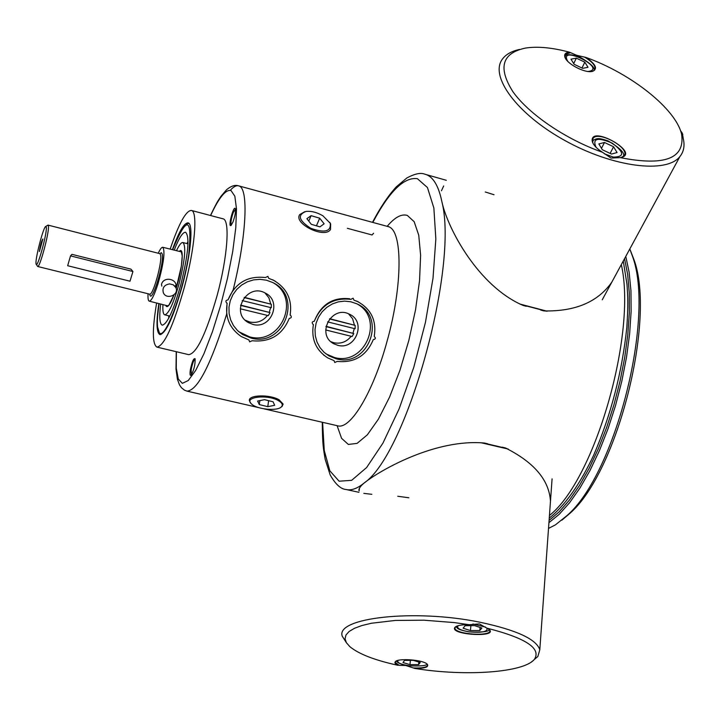 <?xml version="1.0" encoding="UTF-8"?>
<svg xmlns="http://www.w3.org/2000/svg" width="720" height="720" viewBox="0 0 720 720"><rect width="100%" height="100%" fill="white"/><g stroke="black" fill="none" stroke-linecap="round" stroke-linejoin="round"><path stroke-width="1.08" d="M191.349 374.958L191.151 369.774C192.375 363.519 193.725 359.964 195.201 359.082M190.332 369.846C189.729 374.166 189.99 375.957 191.115 375.219C193.968 370.107 195.3 364.617 195.111 358.758C193.644 357.966 192.051 361.665 190.332 369.846M170.172 249.111C178.848 223.56 185.904 210.663 191.349 210.429L222.966 218.808C230.22 219.555 227.637 256.959 217.116 295.542C206.118 333.774 196.668 353.475 188.766 354.663L156.942 347.112C152.298 344.259 152.19 329.562 156.618 303.021M232.992 221.949C235.008 216.216 235.818 211.851 235.404 208.845C233.766 204.138 227.412 228.6 231.12 225.342L232.992 221.949M231.363 225.081C230.427 223.218 231.057 219.042 233.244 212.562L235.485 209.187M272.628 279.738L275.355 281.268M314.271 321.282L314.28 321.282C312.084 321.606 311.652 322.641 312.984 324.378L313.389 324.531C311.067 339.048 315.873 350.181 327.798 357.939L334.053 360.63L334.764 362.502L337.212 361.395C354.447 363.105 366.498 355.797 373.365 339.462L374.688 339.255L375.444 338.112L374.247 336.258C376.686 320.634 371.151 309.078 357.642 301.599L353.97 300.168L353.115 298.206L350.811 299.367C333.459 297.423 321.282 304.731 314.28 321.282C320.94 304.506 332.748 296.991 349.704 298.755M356.67 301.059L358.704 302.121M616.959 272.682L611.829 282.132C597.888 302.013 575.235 311.607 543.888 310.923L540.792 310.104M526.257 306.279L523.134 305.451C478.53 286.353 447.777 228.951 441.936 201.906C438.588 185.733 433.071 176.544 425.385 174.339L424.944 174.222M359.433 488.196L359.118 490.923C358.317 489.123 360.054 486.432 364.347 482.841C381.114 469.584 436.023 438.579 484.515 443.043L487.647 443.772M502.209 447.174L505.323 447.903C534.051 462.285 549.099 480.033 550.476 501.156L549.9 509.193M485.28 191.988L494.019 194.733M408.87 497.772L397.746 496.26M371.826 494.316L363.825 493.371M176.229 351.684L176.004 369.036L177.408 379.224L179.469 384.84L181.449 387.729L184.491 390.177L186.948 391.113C197.568 390.582 210.798 364.932 226.656 314.145L227.052 303.192M228.024 299.907C225.801 300.204 225.342 301.248 226.665 303.021L227.151 303.21C224.955 317.367 229.635 328.464 241.209 336.501L248.931 339.966L249.624 341.829L252.198 340.74C270.018 342.468 282.366 335.007 289.251 318.366C291.447 318.033 291.879 316.998 290.547 315.261L290.115 315.099C292.437 299.637 286.875 288.009 273.447 280.242L268.74 278.361L267.885 276.381L265.464 277.533C247.527 275.58 235.053 283.032 228.024 299.907L233.217 289.701C246.582 235.773 248.715 188.451 239.049 185.994L238.617 185.841C236.259 185.247 233.469 186.75 230.247 190.359M324.225 355.527L323.766 355.23L324.225 355.527M191.349 210.429C198.027 211.014 194.868 248.508 184.347 287.352C173.385 325.854 164.25 345.771 156.942 347.112M172.404 249.669C178.893 231.741 184.113 222.804 188.064 222.876C193.536 223.389 190.917 254.07 182.349 285.723C173.412 317.151 165.942 333.441 159.939 334.584C156.456 332.73 156.096 322.398 158.85 303.588M162.936 304.623C162.603 310.896 163.197 314.307 164.736 314.847C168.651 314.055 173.484 303.498 179.244 283.185C185.013 259.623 186.246 246.078 182.934 242.532C181.323 242.262 179.181 244.98 176.49 250.686M174.222 250.119C178.974 237.978 182.772 232.029 185.607 232.254C189.864 236.763 188.28 254.178 180.855 284.499C173.439 310.626 167.229 324.18 162.216 325.17C159.633 323.982 159.12 316.944 160.659 304.047M168.759 315.828L168.723 318.213M188.028 241.443L186.93 243.567M629.811 248.958L632.448 256.212C655.155 316.602 615.726 473.256 567.198 515.421L555.399 524.871L548.523 528.417M561.906 520.164L570.024 513.243C617.643 471.843 656.181 318.735 633.906 259.461L629.928 249.228M548.937 522.666L559.179 514.341L569.61 502.713L579.987 487.98L590.031 470.448L599.481 450.495L608.076 428.634L615.573 405.405L621.765 381.42L626.499 357.336L629.64 333.792L631.125 311.391L630.945 290.709L629.136 272.241L625.779 256.401M624.546 258.678L627.651 274.419L629.271 292.644L629.325 312.948L627.777 334.872L624.645 357.867L620.001 381.357L613.953 404.739L606.663 427.41L598.311 448.794L589.14 468.351L579.384 485.622L569.286 500.238L559.116 511.893L549.099 520.407M319.68 218.196L324.126 223.776L319.968 226.854L311.31 224.316L306.873 218.7L311.085 215.658L319.68 218.196L316.44 225.828M311.085 215.658L308.781 221.121M304.749 211.689L299.772 214.542C293.022 223.596 324.9 239.085 330.507 229.482L330.651 223.965L329.796 222.417M322.929 215.82L330.219 223.245C331.218 231.516 324.756 233.199 310.815 228.312C298.764 220.572 297.144 214.947 305.964 211.446C311.355 210.888 317.016 212.337 322.929 215.82M264.537 399.672L273.069 401.796L274.662 405.297L267.777 406.674L259.29 404.568L257.634 401.067L264.537 399.672M259.29 404.568L259.857 400.617M267.777 406.674L268.614 400.689M281.034 407.169L282.096 406.44L283.122 404.082L279.198 399.861C269.883 394.191 248.139 394.794 249.372 400.644L250.713 403.083M278.514 400.707C282.276 402.948 283.203 405.036 281.277 406.971C277.047 411.39 256.698 409.329 251.496 403.938C243.153 397.017 267.489 394.038 278.514 400.707M240.633 305.1L270.009 312.579L240.579 305.388M240.309 308.799L268.308 315.621L270.009 312.579M245.223 320.166L249.768 322.02C256.95 323.379 262.854 321.174 267.48 315.414M269.361 312.12L270.612 307.548M244.161 297.585L271.323 304.263L271.296 307.719L242.208 300.582M244.35 297.351L271.323 304.263M270.675 303.822L268.893 297.81L264.987 292.923M252.891 324.414L248.355 322.578C229.887 312.669 247.149 282.573 265.266 293.067C282.51 301.14 271.215 329.724 252.891 324.414M251.163 338.103L242.604 334.548L237.564 330.606L233.514 325.638L230.652 319.878L229.113 313.614L228.987 307.125L230.265 300.726L232.893 294.732L236.745 289.422L241.641 285.039L247.347 281.817L253.584 279.882L260.055 279.342L266.454 280.197L272.475 282.42C303.489 296.28 283.842 347.445 251.163 338.103M238.752 331.704L249.597 336.834C280.17 345.654 301.104 299.574 273.933 283.203M326.025 326.322L353.781 333.54L325.971 326.601M325.683 329.949L352.107 336.519L353.781 333.54M330.894 341.676L333.9 342.756C340.848 344.097 346.599 341.937 351.144 336.276M353.007 333.054L354.276 328.554M329.526 318.942L355.158 325.377L355.095 328.761L327.6 321.885M329.715 318.717L355.158 325.377M354.375 324.9L352.584 318.726L348.525 313.803M337.68 345.276L333.891 343.809C315.648 334.8 331.677 304.542 349.542 314.262C366.732 321.75 355.68 350.586 337.68 345.276M336.24 358.803L329.076 355.959L324.054 352.287L319.968 347.571L317.007 342.027L315.333 335.925L315.027 329.544L316.098 323.208L318.501 317.205L322.119 311.832L326.781 307.359L332.262 303.975L338.283 301.869L344.574 301.122L350.811 301.761L356.724 303.768C387.531 316.638 368.307 368.136 336.24 358.803M325.89 353.835L334.341 357.471C364.626 366.363 384.984 319.212 357.363 304.074M347.373 228.312L372.078 234.972L373.572 233.244M169.605 283.896C164.16 284.886 162.081 287.865 163.368 292.824C166.59 300.348 179.667 294.678 175.761 287.469L173.268 284.832L169.605 283.896M680.553 130.752L682.182 132.948L682.974 137.412M683.307 138.726L682.317 133.29M613.557 146.772L617.067 152.55L611.469 154.044L602.316 149.715L598.851 143.928L604.485 142.479L613.557 146.772L610.128 153.414M601.488 148.32L604.485 142.479M584.829 62.181L588.015 67.284L582.678 68.355L574.128 64.287L570.978 59.175L576.342 58.14L584.829 62.181L581.958 68.013M573.687 63.576L576.342 58.14M521.109 304.578L546.228 311.157M592.794 142.902L593.001 138.411C598.5 130.257 630.963 148.572 624.015 155.916L621.09 157.527M602.523 152.289L611.01 158.067L620.55 157.608C641.979 153.504 588.807 123.507 592.326 141.66C593.514 145.215 596.916 148.761 602.523 152.289C566.01 139.491 528.894 114.246 512.91 91.701C497.772 67.725 501.93 53.19 525.375 48.087C537.489 46.197 552.213 47.574 569.538 52.209C565.722 52.452 564.147 53.991 564.804 56.817C566.181 63.414 584.181 73.143 591.975 71.487C598.131 69.147 596.16 64.476 586.062 57.474L584.586 57.123C592.911 62.172 596.268 66.492 594.648 70.092L592.434 71.406M565.191 57.825L565.353 54.279L570.6 52.659L569.538 52.209M570.6 52.659L576.621 55.296L584.586 57.123M519.624 49.419C511.857 51.075 506.214 54.18 502.677 58.761C488.916 75.789 516.771 114.057 564.984 140.571C613.026 167.301 666.531 173.898 679.923 156.519C683.919 151.56 684.981 145.359 683.109 137.934L680.679 131.121M586.062 57.474C631.197 73.611 675.711 108.774 681.597 134.154C685.242 158.553 664.812 166.374 620.307 157.635M547.146 311.229L519.966 304.065M532.962 660.753L531.486 661.905M532.701 661.005L533.682 660.168M420.237 662.463L418.572 664.614L409.959 664.641L402.966 662.544L404.568 660.384L413.226 660.339L420.237 662.463M418.824 662.04L418.572 664.614M409.959 664.641L410.391 660.357M481.887 628.02L479.808 630.495L470.457 630.585L463.113 628.218L465.111 625.725L474.534 625.626L481.887 628.02M480.069 627.426L479.808 630.495M470.457 630.585L470.889 625.662M506.754 448.461L483.03 442.899M427.356 664.29L427.653 664.902C427.293 667.26 422.523 668.277 413.352 667.962L414.756 668.421C425.106 668.457 429.246 667.026 427.176 664.119C422.991 659.754 397.728 657.9 395.235 661.77L394.902 662.733L395.505 663.777L399.222 665.352L395.262 662.526L395.748 661.338M413.352 667.962L405.774 665.496L399.222 665.352M398.07 665.334C374.751 660.249 358.659 654.003 349.776 646.596L346.347 642.636L345.06 638.73L345.987 634.977L349.146 631.458L354.51 628.281L361.998 625.518L371.457 623.241L395.388 620.433L424.008 620.199L454.383 622.593L469.224 624.717C461.727 624.591 456.975 625.455 454.968 627.309C448.731 634.761 498.726 637.92 489.132 629.46L479.385 623.898L469.224 624.717M534.042 659.727L537.858 656.496L539.802 649.746C536.301 639.144 516.375 629.973 480.051 622.251C414.828 608.67 335.115 617.742 342.252 636.21L346.527 642.915M487.161 628.227C525.717 638.028 541.476 648.387 534.42 659.295C523.971 672.66 465.174 676.674 414.756 668.421M489.375 629.685L489.789 630.504C491.877 636.777 455.463 634.473 454.95 628.308L455.571 626.796M481.068 442.746L508.311 449.1M70.524 255.888L71.946 254.34L130.968 269.154L132.939 271.521L70.524 255.888L67.662 265.716L130.005 281.205L132.939 271.521M39.393 251.523C40.275 245.187 41.436 241.02 42.894 239.004L39.393 251.523M36.369 264.429L37.647 266.481C39.69 268.281 49.32 232.416 48.456 226.188L48.06 225.117L45.954 226.314M148.059 293.751C147.789 298.296 148.176 300.762 149.238 301.149C151.416 301.023 154.368 295.155 158.076 283.554C163.719 263.286 165.294 251.199 162.801 247.275C161.685 247.095 160.164 249.084 158.247 253.242M175.761 287.469L175.302 285.651M175.851 287.649C178.254 278.937 163.629 275.67 161.496 284.409L161.82 286.128M46.332 227.313C47.151 233.775 37.017 270.036 36.099 263.997C34.794 260.523 42.741 228.942 45.522 226.566L46.332 227.313M210.618 215.541C219.033 197.433 225.855 189.126 231.075 190.602L234.855 196.245L236.493 208.89L235.782 227.781L232.713 251.541L227.493 278.298L220.536 305.784L212.445 331.695L203.904 353.853L195.624 370.521L188.262 380.529L182.358 383.337L178.281 379.017L176.274 368.154L176.382 351.72M210.465 215.496C217.683 200.511 217.701 201.474 220.932 196.353L226.494 189.801C231.039 185.985 235.08 184.662 238.617 185.841L388.35 226.656C402.723 230.058 402.876 285.183 387.09 341.172C373.266 392.265 350.298 430.128 337.581 425.772L264.033 408.852M621.324 264.618C637.083 333.738 594.792 479.844 549.45 515.466M322.281 422.253C322.479 445.806 323.424 448.686 325.17 459.324L330.156 474.867C335.448 484.236 340.749 489.114 346.05 489.501C351.396 490.734 357.489 488.52 364.347 482.841C406.746 453.978 458.703 267.471 441.936 201.906M372.834 222.399C389.295 191.385 404.145 176.814 417.393 178.686L427.455 187.542L433.863 208.008L435.843 238.995L433.008 278.217L425.448 322.326L413.802 367.254L399.159 408.771L382.941 443.124L366.642 467.514L351.657 480.33L339.12 481.212L329.832 470.808L324.27 450.54L322.596 422.325M387.198 226.305C394.758 217.323 401.454 213.687 407.295 215.397L414.171 221.697L418.743 235.206L420.615 255.285L419.544 280.719L415.539 309.798L408.843 340.407L399.96 370.26L389.547 397.143L378.396 419.157L367.326 434.853L357.093 443.376L348.345 444.447L341.568 438.318L337.104 425.664M181.314 251.892L182.241 255.978L181.368 266.112L176.139 288.459M173.943 294.921L169.011 304.983L167.751 305.838M165.744 305.334L166.338 306.396C168.048 307.512 170.586 303.678 173.961 294.903M176.148 288.477C182.52 268.551 184.374 245.745 179.307 251.388M188.874 223.344L186.156 224.019C184.392 223.254 179.874 231.822 172.62 249.723C187.074 214.92 192.438 216.648 188.721 254.889C182.934 293.067 164.853 340.299 159.309 332.82C156.807 329.445 156.735 319.725 159.075 303.642C156.447 324.531 157.527 321.255 157.464 326.601L159.66 333.828L160.911 334.566M596.052 147.294C592.155 138.402 597.537 137.007 612.198 143.127C624.384 152.262 624.753 156.924 613.314 157.104L604.287 153.765M567.792 61.371C557.388 43.461 608.49 68.958 588.069 71.478M409.113 665.757C400.464 664.362 396.774 662.571 398.061 660.402M486.936 628.074C488.079 631.683 482.238 632.952 469.395 631.872C459.99 630.27 456.246 628.209 458.172 625.68M472.869 624.006L485.64 627.129M149.733 294.147C151.254 305.892 164.781 262.386 162.189 253.899L161.325 252.675L159.903 253.674M159.975 253.71L160.533 254.781C162.639 261.189 152.91 296.217 149.616 294.138L37.647 266.481M187.056 391.14L258.948 407.682M623.277 261.027L627.012 284.535C627.84 297.504 628.308 304.65 626.823 327.474C622.062 372.411 610.983 415.062 593.586 455.409C579.789 484.533 565.011 505.449 549.261 518.148M372.519 222.309C380.268 207.504 388.206 195.669 396.333 186.804L406.89 177.939C414.837 173.709 420.804 172.458 424.791 174.186L446.301 180.297M346.356 489.564L358.956 492.309M443.682 185.958L441.432 190.8M389.079 226.764L387.747 226.458M188.001 243.108L187.227 243.639M187.983 243.837L182.934 242.532M169.812 316.089L164.736 314.847M633.906 259.461L632.448 256.212M570.024 513.243L567.198 515.421M330.219 223.245L330.651 223.965M281.277 406.971L282.096 406.44M248.355 322.578L245.268 320.193M242.604 334.548L241.074 333.297M333.891 343.809L331.533 342.225M329.076 355.959L327.213 354.636M682.812 134.586L682.47 133.776M623.016 156.78C625.662 153.666 620.676 148.374 608.058 140.895C597.672 137.421 596.898 138.321 592.29 140.895M593.676 70.911C595.935 68.436 591.282 63.774 579.708 56.916C570.681 54.117 565.713 53.991 564.831 56.52M681.597 134.154L683.109 137.934M593.001 138.411L592.407 139.59M679.923 156.519L602.235 299.826M564.885 55.26L565.353 54.279M426.825 663.84C427.257 665.64 421.326 666.297 409.032 665.811C401.832 664.713 397.611 663.102 396.351 660.996M488.997 629.352C489.708 631.53 483.138 632.394 469.287 631.935C455.94 629.379 457.506 627.894 456.003 626.526M534.42 659.295L537.858 656.496M395.262 662.526L395.334 661.887M539.802 649.746L552.078 478.872M455.022 627.525L454.95 628.308M159.813 253.638L48.06 225.117M149.238 301.149L168.021 305.91M162.801 247.275L181.593 251.955"/></g></svg>
